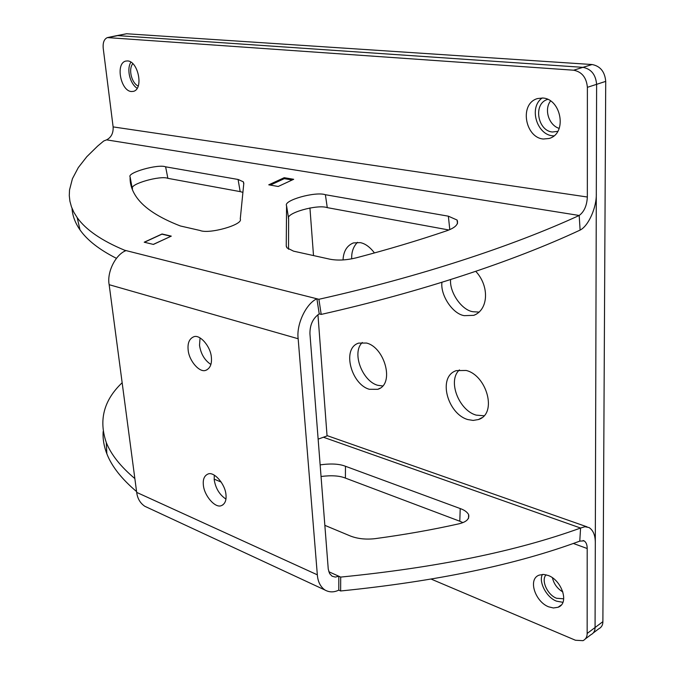 <?xml version="1.0" encoding="UTF-8"?>
<svg xmlns="http://www.w3.org/2000/svg" width="675" height="675" viewBox="0 0 675 675"><rect width="100%" height="100%" fill="white"/><g stroke="black" fill="none" stroke-linecap="round" stroke-linejoin="round"><path stroke-width="1.01" d="M131.296 91.522L133.372 91.378C143.918 89.032 138.172 61.256 127.634 60.927L125.736 61.079C115.206 63.517 120.825 90.914 131.296 91.522M548.615 606.817L553.416 607.981L558.048 607.272C569.692 603.374 561.718 580.255 548.26 575.48L543.62 574.425L539.173 575.117C527.555 579.091 535.233 601.729 548.615 606.817M542.464 574.425C538.211 581.588 546.666 597.772 556.597 601.163L562.832 602.303M543.299 139.016L549.087 138.493C567.65 133.507 561.17 98.888 542.835 98.027L537.545 98.55C518.948 103.663 525.167 137.649 543.299 139.016M542.152 97.985C528.441 107.654 537.022 134.561 552.454 135.785L553.922 135.877M225.973 494.724C225.239 484 213.815 470.981 207.858 474.095C204.263 475.782 202.77 479.452 203.369 485.097C204.188 495.72 215.384 508.638 221.484 505.583C225.028 503.93 226.522 500.31 225.973 494.724M225.931 499.087C219.51 494.733 215.603 488.303 214.211 479.807L214.27 475.192M211.376 357.362C210.676 346.326 199.589 333.779 193.523 336.884C189.27 338.858 187.481 343.204 188.148 349.912C188.941 360.847 199.808 373.283 206.002 370.221C210.187 368.305 211.984 364.011 211.376 357.362M210.895 364.483C204.609 360.264 200.821 353.877 199.522 345.322L200.053 337.956M116.438 258.331C99.343 249.683 87.202 240.199 79.996 229.888C75.128 222.851 72.47 215.671 72.022 208.339M580.112 230.082C588.549 225.973 596.835 207.107 596.303 193.345L596.616 84.333L587.385 87.32L587.343 197.016C586.887 205.63 584.17 211.79 579.184 215.477L580.112 230.082C513.582 261.183 420.803 292.013 321.207 314.407L319.224 313.883L316.904 298.78L318.895 299.287L321.207 314.407M325.384 194.712L448.36 216.186L457.085 220.033C458.89 224.193 455.304 227.821 446.327 230.926C418.146 240.503 388.133 249.463 356.273 257.825C346.402 260.229 337.584 260.685 329.83 259.183L293.549 251.159L286.951 247.852L286.251 245.818L286.563 205.732C283.002 200.407 315.36 191.278 325.384 194.712L327.274 207.638L448.85 229.981M327.274 207.638C317.267 204.078 285.061 213.249 288.63 218.708L286.563 205.732M288.52 249.261L288.63 218.708M132.519 190.029L130.123 176.943C126.74 172.716 158.085 163.822 165.611 166.818L238.073 179.466L243.363 181.82L243.81 183.338L240.258 219.063C243.591 224.606 209.098 234.461 200.036 230.479L180.394 225.982C158.937 217.671 144.416 208.204 136.814 197.572C132.013 190.814 129.786 183.938 130.123 176.943M242.907 192.358L240.182 191.624L238.073 179.466M165.611 166.818L167.873 178.335L240.182 191.624M167.873 178.335C160.346 175.23 129.136 184.174 132.536 188.519M153.411 244.426L144.214 242.207L162.042 233.989L171.281 236.132L153.411 244.426M147.58 507.566L144.787 506.267C140.164 503.12 137.464 498.496 136.688 492.396L109.156 284.69C106.718 272.261 115.585 254.416 126.039 250.585L124.571 250.214C101.638 240.654 85.852 229.795 77.203 217.645L73.837 212.237L71.415 206.744L69.905 201.184L69.28 195.581L69.525 189.962L72.428 178.715L78.308 167.586L86.813 156.693L97.588 146.129L103.714 140.999L106.591 139.86L579.184 215.477C512.308 246.248 419.015 276.885 318.895 299.287M278.201 186.477L268.743 184.823L284.2 177.702L293.684 179.288L278.201 186.477M221.257 482.102L214.152 479.14M320.127 464.881C330.851 463.371 339.306 463.835 345.473 466.273L460.215 508.553C464.366 510.005 467.167 512.03 468.636 514.612C469.631 519.067 466.231 522.172 458.435 523.927C432.447 529.757 404.654 534.667 375.072 538.658C365.892 539.688 357.674 538.81 350.418 536.017L324.835 525.336M134.857 478.583C120.589 466.56 111.071 454.553 106.296 442.555C98.567 420.052 103.849 400.115 122.15 382.733M431.215 579.116L575.471 640.254L583.006 640.668C585.799 639.233 587.183 636.829 587.157 633.462L587.191 548.513C587.199 544.784 586.17 542.236 584.094 540.869L579.774 541.131L580.576 528.036C516.653 551.23 436.691 567.582 340.698 577.083L338.833 576.248L338.774 590.127C333.931 592.481 329.324 592.439 324.937 590.009C320.389 586.752 317.858 581.69 317.334 574.822L298.164 338.749C296.19 324.515 306.053 303.573 316.904 298.78L126.039 250.585M345.473 466.273L345.406 478.094C339.567 475.715 331.442 475.183 321.03 476.491M345.406 478.094L459.802 521.227L460.215 508.553M462.864 522.585L459.802 521.227M579.774 541.131C516.021 564.73 436.303 581.344 340.63 590.979L338.774 590.127M136.578 491.577C121.669 478.988 111.763 466.4 106.861 453.819C103.899 446.192 102.668 438.767 103.165 431.544M124.571 250.214L124.791 251.201M106.591 139.86C111.265 137.422 113.442 133.102 113.122 126.9L103.241 48.44C102.71 42.677 104.093 39.057 107.384 37.589L573.657 70.208L582.947 67.348C591.173 68.951 595.73 74.613 596.616 84.333C595.73 74.613 591.173 68.951 582.947 67.348L117.644 35.606L582.947 67.348L592.11 64.53L126.554 33.758L108.65 37.479M340.63 590.979L340.698 577.083M323.418 437.24L580.576 528.036L584.938 526.728L589.064 527.555C593.266 530.297 595.35 535.435 595.308 542.962L595.072 627.522C595.08 630.88 593.696 633.285 590.903 634.728C593.696 633.285 595.08 630.88 595.072 627.522L596.616 84.333L605.72 81.38L602.885 621.658C602.893 625.008 601.492 627.404 598.7 628.847L593.367 632.863M328.809 571.733L338.833 576.248L335.348 577.083L332.041 576.18L329.628 573.598L328.261 569.185L309.935 333.754C309.867 324.818 312.964 318.195 319.224 313.883M587.385 87.32C586.474 77.541 581.901 71.837 573.657 70.208M130.908 62.108C126.368 69.188 129.87 83.666 137.16 88.29M284.352 178.672L284.2 177.702M547.805 99.335L547.788 99.343C532.693 103.486 537.68 130.967 552.42 132.005L557.744 131.347M546.083 574.796C540.717 580.222 547.535 595.029 556.571 598.261L563.642 598.801M374.448 252.939C369.925 246.999 365.192 243.557 360.256 242.629L353.422 242.916C346.942 245.565 343.482 251.243 343.027 259.942M441.948 282.285C440.21 294.975 452.587 314.01 464.316 315.664L473.791 315.335C488.422 309.909 489.696 286.192 475.748 271.333M450.605 279.577C449.347 292.123 461.582 310.171 472.922 311.723L479.199 312.103M369.343 389.281L377.772 389.306C395.002 384.252 384.733 347.262 366.474 343.035L358.644 343.111C341.449 348.342 351.27 384.387 369.343 389.281M362.315 342.478C351.321 352.688 362.467 381.232 377.688 385.29L382.666 385.957M467.851 419.572L473.158 420.424L478.448 419.538C497.652 413.648 486.65 375.275 466.18 370.465L456.334 370.617C437.155 376.692 447.609 414.011 467.851 419.572M459.43 369.892C447.154 380.801 459.101 410.543 476.187 415.125L483.975 415.775M550.623 100.904C543.772 109.308 548.792 125.246 559.145 128.377M552.437 577.716C553.854 583.926 557.331 588.667 562.857 591.941M357.488 242.325C353.337 246.569 351.413 252.079 351.7 258.854M592.11 64.53C600.32 66.116 604.851 71.727 605.72 81.38M116.75 35.648L126.554 33.758M132.832 63.644C128.107 69.145 131.617 83.118 138.189 86.079M153.301 244.401L170.876 236.317M309.935 207.934L313.512 255.58M317.95 314.693L327.054 435.923L318.127 439.147M144.399 242.249L161.924 234.174L170.868 236.242M270.321 185.102L284.285 178.656L292.174 179.98M587.157 633.462L602.885 621.658M113.122 126.9L587.343 197.016M573.32 543.459L587.191 548.513M136.688 492.396L317.334 574.822M109.156 284.69L298.164 338.749M449.786 229.584L448.36 216.186M286.251 245.818L286.419 246.856M558.048 607.272L561.161 605.053M587.064 526.854L327.038 435.594M583.107 540.515L584.094 540.869M324.937 590.009L144.787 506.267M206.002 370.221L207.065 369.773M221.484 505.583L222.944 504.849M77.203 217.645L79.996 229.888M106.861 453.819L106.296 442.555M590.903 634.728L585.47 638.82M107.755 37.513L116.378 35.724M468.509 518.4L468.636 514.612M243.363 181.82L243.743 184.005M457.085 220.033L457.473 223.746M473.791 315.335L476.575 314.052M377.772 389.306L380 388.235M478.448 419.538L481.849 417.715"/></g></svg>

